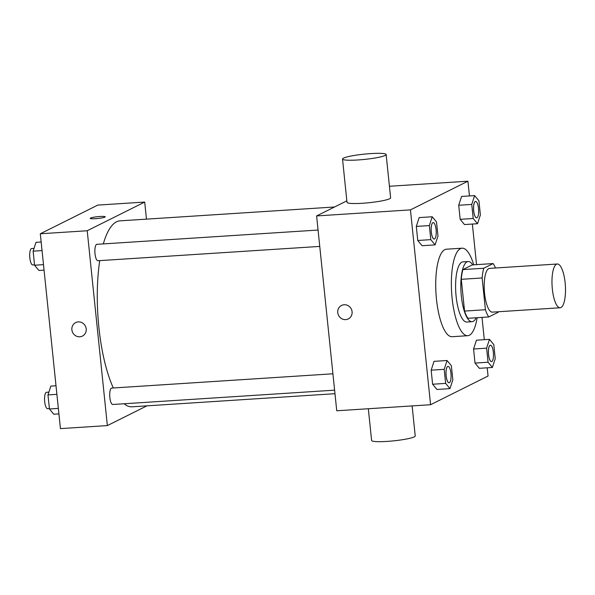 <?xml version="1.0" encoding="UTF-8"?>
<svg xmlns="http://www.w3.org/2000/svg" width="595" height="595" viewBox="0 0 595 595"><rect width="100%" height="100%" fill="white"/><g stroke="black" fill="none" stroke-linecap="round" stroke-linejoin="round"><path stroke-width="0.89" d="M560.973 307.533A21.926 6.634 -93.7 0 1 560.148 307.764A21.926 6.634 -93.7 0 1 552.115 286.314A21.926 6.634 -93.7 0 1 557.322 264.009A21.926 6.634 -93.7 0 1 565.25 284.075A21.926 6.634 -93.7 0 1 560.973 307.533M560.148 307.764L492.377 312.137A21.926 6.634 -93.7 0 1 484.345 290.687A21.926 6.634 -93.7 0 1 489.551 268.382L557.322 264.009M493.129 263.57L483.757 268.248A29.445 8.91 -93.7 0 0 482.136 277.969L461.281 279.315A29.445 8.91 -93.7 0 1 462.91 269.595L472.274 264.916L493.129 263.57A29.445 8.91 -93.7 0 1 495.479 268.003M482.136 277.969L485.416 309.727A29.445 8.91 -93.7 0 0 488.793 316.957L498.164 312.278A29.445 8.91 -93.7 0 0 498.305 311.758M461.281 279.315L464.561 311.073L485.416 309.727M464.561 311.073A29.445 8.91 -93.7 0 0 467.938 318.303L488.793 316.957M472.742 264.887A30.144 9.118 86.3 0 0 468.168 261.525A30.144 9.118 86.3 0 0 461.326 295.99A30.144 9.118 86.3 0 0 472.051 321.694A30.144 9.118 86.3 0 0 476.156 317.775M472.051 321.694L466.837 322.029A30.144 9.118 -93.7 0 1 456.112 296.325A30.144 9.118 -93.7 0 1 462.955 261.859L468.168 261.525M462.91 269.595L483.757 268.248M477.145 317.708A43.844 13.261 -93.7 0 1 469.366 335.245A43.844 13.261 -93.7 0 1 467.722 335.699A43.844 13.261 -93.7 0 1 451.657 292.8A43.844 13.261 -93.7 0 1 462.07 248.189A43.844 13.261 -93.7 0 1 473.732 264.82M467.722 335.699L452.081 336.711A43.844 13.261 -93.7 0 1 436.016 293.811A43.844 13.261 -93.7 0 1 446.429 249.201L462.07 248.189M432.201 216.758L419.17 217.599L416.307 226.42L417.757 240.484L422.078 245.72L435.109 244.88L437.98 236.059L436.522 221.995L432.201 216.758L429.337 225.579L430.787 239.644L435.109 244.88M474.609 195.599L461.579 196.439L458.715 205.26L460.166 219.324L464.487 224.56L477.517 223.72L480.381 214.899L478.93 200.835L474.609 195.599L471.746 204.42L473.196 218.484L477.517 223.72M469.448 195.934L467.93 181.192L410.446 209.879L430.579 404.719L488.064 376.033L487.208 367.799M484.308 339.678L482.002 317.395M476.55 264.641L472.356 224.055M447.061 360.511L434.023 361.351L431.159 370.172L432.61 384.236L436.931 389.472L449.969 388.632L452.832 379.811L451.374 365.747L447.061 360.511L444.19 369.331L445.648 383.396L449.969 388.632M489.469 339.343L476.431 340.191L473.568 349.012L475.018 363.076L479.339 368.312L492.37 367.472L495.241 358.644L493.783 344.587L489.469 339.343L486.598 348.172L488.056 362.229L492.37 367.472M346.848 200.85L316.607 215.933L336.74 410.781L430.579 404.719M316.607 215.933L410.446 209.879M348.291 318.92A7.534 7.125 63.5 0 1 345.695 319.619A7.534 7.125 63.5 0 1 338.027 314.034A7.534 7.125 63.5 0 1 341.56 305.436A7.534 7.125 63.5 0 1 351.295 308.998A7.534 7.125 63.5 0 1 348.283 318.92A7.534 7.125 63.5 0 1 345.688 319.619A7.534 7.125 63.5 0 1 338.027 314.034A7.534 7.125 63.5 0 1 341.56 305.436M389.42 186.265L467.93 181.192M386.14 154.529L390.618 197.823A21.926 2.64 174.1 0 1 389.658 198.73A21.926 2.64 174.1 0 1 365.717 203.021A21.926 2.64 174.1 0 1 346.997 202.33L342.527 159.036A21.926 2.64 174.1 0 1 364.066 154.157A21.926 2.64 174.1 0 1 386.14 154.529A21.926 2.64 174.1 0 1 385.188 155.436A21.926 2.64 174.1 0 1 361.239 159.72A21.926 2.64 174.1 0 1 342.527 159.036M368.327 408.735L371.607 440.471A21.926 2.64 -5.9 0 0 393.689 440.843A21.926 2.64 -5.9 0 0 415.228 435.964L412.119 405.909M334.978 393.704L132.031 406.809A93.177 28.188 -93.7 0 1 124.11 403.752M113.333 387.977A93.177 28.188 -93.7 0 1 99.752 260.617M103.307 243.913A93.177 28.188 -93.7 0 1 120.026 220.842L334.531 206.993M319.76 246.412L97.93 260.736A8.218 2.484 -93.7 0 1 94.917 252.689A8.218 2.484 -93.7 0 1 96.866 244.329L318.065 230.042M334.613 390.164L112.782 404.488A8.218 2.484 -93.7 0 1 109.77 396.441A8.218 2.484 -93.7 0 1 111.726 388.081L332.917 373.794M146.467 219.138L144.704 202.062L87.22 230.748L107.36 425.589L146.92 405.849M144.704 202.062L97.781 205.096L40.304 233.775L87.22 230.748M40.304 233.775L60.437 428.616L107.36 425.589M82.407 336.086A7.534 7.125 63.5 0 1 79.812 336.785A7.534 7.125 63.5 0 1 72.151 331.199A7.534 7.125 63.5 0 1 75.677 322.602A7.534 7.125 63.5 0 1 85.42 326.164A7.534 7.125 63.5 0 1 82.407 336.093A7.534 7.125 63.5 0 1 79.812 336.785A7.534 7.125 63.5 0 1 72.151 331.199A7.534 7.125 63.5 0 1 75.677 322.602M104.884 217.123A7.534 0.907 174.1 0 1 96.65 218.596A7.534 0.907 174.1 0 1 90.217 218.358A7.534 0.907 174.1 0 1 97.625 216.684A7.534 0.907 174.1 0 1 105.211 216.811A7.534 0.907 174.1 0 1 104.884 217.123M90.217 218.358A7.534 0.907 174.1 0 1 97.625 216.684A7.534 0.907 174.1 0 1 105.211 216.811M56.004 385.761L50.85 386.096L47.979 394.916L49.437 408.981L53.751 414.217L58.912 413.882M47.979 394.916L56.897 394.336M49.437 408.981L58.347 408.401M49.392 408.579L47.615 408.698A8.218 2.484 -93.7 0 1 44.603 400.651A8.218 2.484 -93.7 0 1 46.559 392.284L48.887 392.135M41.152 242.009L35.99 242.343L33.127 251.164L34.577 265.229L38.898 270.465L44.06 270.13M33.127 251.164L42.037 250.592M34.577 265.229L43.495 264.649M34.54 264.827L32.762 264.946A8.218 2.484 -93.7 0 1 29.75 256.899A8.218 2.484 -93.7 0 1 31.699 248.539L34.027 248.383M491.47 361.611A8.218 2.484 -93.7 0 1 491.448 361.611A8.218 2.484 -93.7 0 1 488.436 353.571A8.218 2.484 -93.7 0 1 490.392 345.204A8.218 2.484 -93.7 0 1 490.414 345.204A8.218 2.484 -93.7 0 1 493.404 352.723A8.218 2.484 -93.7 0 1 491.797 361.522A8.218 2.484 -93.7 0 1 491.492 361.611A8.218 2.484 -93.7 0 1 488.48 353.564A8.218 2.484 -93.7 0 1 490.429 345.204L490.392 345.204M476.431 340.191L473.568 349.012L486.598 348.172M473.568 349.012L475.018 363.076L488.056 362.229M475.018 363.076L479.339 368.312M476.595 217.859L476.64 217.859A8.218 2.484 -93.7 0 1 473.627 209.819A8.218 2.484 -93.7 0 1 475.576 201.452A8.218 2.484 -93.7 0 1 478.551 208.979A8.218 2.484 -93.7 0 1 476.945 217.777A8.218 2.484 -93.7 0 1 476.64 217.859A8.218 2.484 -93.7 0 1 476.595 217.859A8.218 2.484 -93.7 0 1 473.583 209.819A8.218 2.484 -93.7 0 1 475.531 201.452A8.218 2.484 -93.7 0 1 475.554 201.452M461.579 196.439L458.715 205.26L471.746 204.42M458.715 205.26L460.166 219.324L473.196 218.484M460.166 219.324L464.487 224.56M449.039 382.771L449.084 382.771A8.218 2.484 -93.7 0 1 449.039 382.771A8.218 2.484 -93.7 0 1 446.027 374.731A8.218 2.484 -93.7 0 1 447.983 366.364A8.218 2.484 -93.7 0 1 448.005 366.364L448.028 366.364A8.218 2.484 -93.7 0 1 450.995 373.891A8.218 2.484 -93.7 0 1 449.396 382.689A8.218 2.484 -93.7 0 1 449.084 382.771A8.218 2.484 -93.7 0 1 446.072 374.731A8.218 2.484 -93.7 0 1 448.028 366.364M434.023 361.351L431.159 370.172L444.19 369.331M431.159 370.172L432.61 384.236L445.648 383.396M432.61 384.236L436.931 389.472M434.209 239.019A8.218 2.484 -93.7 0 1 434.186 239.026A8.218 2.484 -93.7 0 1 431.174 230.979A8.218 2.484 -93.7 0 1 433.13 222.619A8.218 2.484 -93.7 0 1 433.145 222.612A8.218 2.484 -93.7 0 1 436.142 230.139A8.218 2.484 -93.7 0 1 434.536 238.937A8.218 2.484 -93.7 0 1 434.231 239.019A8.218 2.484 -93.7 0 1 431.219 230.979A8.218 2.484 -93.7 0 1 433.167 222.612L433.13 222.619M419.17 217.599L416.307 226.42L429.337 225.579M416.307 226.42L417.757 240.484L430.787 239.644M417.757 240.484L422.078 245.72"/></g></svg>
